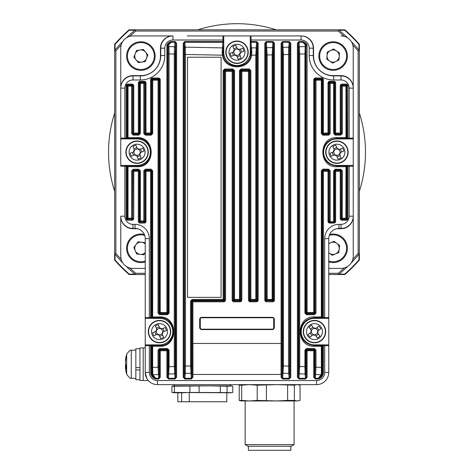<?xml version="1.0" encoding="UTF-8"?>
<svg xmlns="http://www.w3.org/2000/svg" width="474" height="474" viewBox="0 0 474 474"><rect width="100%" height="100%" fill="white"/><g stroke="black" fill="none" stroke-linecap="round" stroke-linejoin="round"><path stroke-width="0.71" d="M169.704 384.639L304.296 384.639M315.968 328.405L315.613 328.683A3.146 3.146 0 0 0 311.371 332.013A3.146 3.146 0 0 0 317.426 332.742A3.146 3.146 0 0 0 317.61 331.225L320.91 328.63A27.877 12.437 -128.1 0 0 319.932 327.35A27.877 12.437 -128.1 0 0 318.919 326.088L315.968 328.405A3.537 3.537 0 0 0 313.818 328.144L311.501 325.2A27.877 12.437 141.9 0 0 308.959 327.19L311.276 330.141A3.537 3.537 0 0 0 311.015 332.292L308.07 334.608A27.877 12.437 51.9 0 0 309.048 335.888A27.877 12.437 51.9 0 0 310.061 337.144L313.012 334.834A3.537 3.537 0 0 0 315.163 335.094L317.479 338.039A27.877 12.437 -38.1 0 0 320.015 336.048L317.704 333.098A3.537 3.537 0 0 0 317.965 330.947M320.774 326.687A7.993 7.993 0 0 0 309.558 325.33A7.993 7.993 0 0 0 308.201 336.552A7.993 7.993 0 0 0 319.423 337.903A7.993 7.993 0 0 0 320.774 326.687M321.413 340.439A11.216 11.216 0 0 0 323.309 324.696A11.216 11.216 0 0 0 307.567 322.794A11.216 11.216 0 0 0 305.665 338.543A11.216 11.216 0 0 0 321.413 340.439M313.012 334.834L313.361 334.555M311.371 332.013L311.015 332.292M311.999 335.628L310.008 333.086M318.498 334.111L315.957 336.102M317.61 331.225A3.146 3.146 0 0 0 315.613 328.683M316.982 327.611L318.972 330.153M310.482 329.128L313.024 327.137M314.096 328.5L313.818 328.144M311.276 330.141L311.554 330.491M314.884 334.739L315.163 335.094M317.704 333.098L317.426 332.742M339.212 149.476L338.797 149.648A3.146 3.146 0 0 0 333.809 151.71A3.146 3.146 0 0 0 339.443 154.05A3.146 3.146 0 0 0 340.03 152.634L343.911 151.028A27.877 12.437 -112.4 0 0 343.312 149.529A27.877 12.437 -112.4 0 0 342.678 148.042L339.212 149.476A3.537 3.537 0 0 0 337.21 148.646L335.782 145.18A27.877 12.437 157.6 0 0 332.795 146.413L334.223 149.879A3.537 3.537 0 0 0 333.394 151.881L329.928 153.309A27.877 12.437 67.6 0 0 330.526 154.808A27.877 12.437 67.6 0 0 331.166 156.296L334.626 154.862A3.537 3.537 0 0 0 336.629 155.697L338.063 159.157A27.877 12.437 -22.4 0 0 341.049 157.925L339.615 154.459A3.537 3.537 0 0 0 340.445 152.462M344.308 149.12A7.993 7.993 0 0 0 333.868 144.783A7.993 7.993 0 0 0 329.537 155.223A7.993 7.993 0 0 0 339.971 159.554A7.993 7.993 0 0 0 344.308 149.12M341.203 162.535A11.216 11.216 0 0 0 347.288 147.888A11.216 11.216 0 0 0 332.635 141.803A11.216 11.216 0 0 0 326.556 156.45A11.216 11.216 0 0 0 341.203 162.535M334.626 154.862L335.041 154.69M333.809 151.71L333.394 151.881M333.441 155.353L332.209 152.367M340.107 155.65L337.121 156.882M340.03 152.634A3.146 3.146 0 0 0 338.797 149.648M340.403 148.984L341.636 151.97M333.737 148.688L336.718 147.455M337.381 149.061L337.21 148.646M334.223 149.879L334.395 150.294M336.457 155.282L336.629 155.697M339.615 154.459L339.443 154.05M139.374 149.476L138.959 149.648A3.146 3.146 0 0 0 133.97 151.71A3.146 3.146 0 0 0 139.605 154.05A3.146 3.146 0 0 0 140.191 152.634L144.072 151.028A27.877 12.437 -112.4 0 0 143.474 149.529A27.877 12.437 -112.4 0 0 142.834 148.042L139.374 149.476A3.537 3.537 0 0 0 137.371 148.646L135.937 145.18A27.877 12.437 157.6 0 0 132.951 146.413L134.385 149.879A3.537 3.537 0 0 0 133.555 151.881L130.089 153.309A27.877 12.437 67.6 0 0 130.688 154.808A27.877 12.437 67.6 0 0 131.322 156.296L134.788 154.862A3.537 3.537 0 0 0 136.79 155.697L138.218 159.157A27.877 12.437 -22.4 0 0 141.205 157.925L139.777 154.459A3.537 3.537 0 0 0 140.606 152.462M144.463 149.12A7.993 7.993 0 0 0 134.029 144.783A7.993 7.993 0 0 0 129.692 155.223A7.993 7.993 0 0 0 140.132 159.554A7.993 7.993 0 0 0 144.463 149.12M141.365 162.535A11.216 11.216 0 0 0 147.444 147.888A11.216 11.216 0 0 0 132.797 141.803A11.216 11.216 0 0 0 126.712 156.45A11.216 11.216 0 0 0 141.365 162.535M134.788 154.862L135.203 154.69M133.97 151.71L133.555 151.881M133.597 155.353L132.365 152.367M140.263 155.65L137.282 156.882M140.191 152.634A3.146 3.146 0 0 0 138.959 149.648M140.559 148.984L141.791 151.97M133.893 148.688L136.879 147.455M137.543 149.061L137.371 148.646M134.385 149.879L134.557 150.294M136.619 155.282L136.79 155.697M139.777 154.459L139.605 154.05M239.293 49.557L238.878 49.723A3.146 3.146 0 0 0 233.889 51.785A3.146 3.146 0 0 0 239.524 54.125A3.146 3.146 0 0 0 240.111 52.709L243.992 51.109A27.877 12.437 -112.4 0 0 243.393 49.61A27.877 12.437 -112.4 0 0 242.759 48.123L239.293 49.557A3.537 3.537 0 0 0 237.29 48.721L235.856 45.261A27.877 12.437 157.6 0 0 232.876 46.493L234.304 49.954A3.537 3.537 0 0 0 233.475 51.956L230.008 53.39A27.877 12.437 67.6 0 0 230.607 54.889A27.877 12.437 67.6 0 0 231.241 56.376L234.707 54.943A3.537 3.537 0 0 0 236.71 55.772L238.144 59.238A27.877 12.437 -22.4 0 0 241.124 58.006L239.696 54.54A3.537 3.537 0 0 0 240.525 52.537M244.388 49.195A7.993 7.993 0 0 0 233.949 44.864A7.993 7.993 0 0 0 229.612 55.298A7.993 7.993 0 0 0 240.051 59.635A7.993 7.993 0 0 0 244.388 49.195M241.284 62.615A11.216 11.216 0 0 0 247.363 47.969A11.216 11.216 0 0 0 232.716 41.884A11.216 11.216 0 0 0 226.637 56.53A11.216 11.216 0 0 0 241.284 62.615M234.707 54.943L235.122 54.771M233.889 51.785L233.475 51.956M233.522 55.434L232.284 52.448M240.188 55.731L237.201 56.963M240.111 52.709A3.146 3.146 0 0 0 238.878 49.723M240.478 49.065L241.716 52.051M233.812 48.769L236.799 47.536M237.462 49.136L237.29 48.721M234.304 49.954L234.476 50.368M236.538 55.357L236.71 55.772M239.696 54.54L239.524 54.125M161.8 328.926L161.391 329.098A3.146 3.146 0 0 0 156.402 331.154A3.146 3.146 0 0 0 162.031 333.495A3.146 3.146 0 0 0 162.623 332.078L166.498 330.479A27.877 12.437 -112.4 0 0 165.906 328.98A27.877 12.437 -112.4 0 0 165.266 327.493L161.8 328.926A3.537 3.537 0 0 0 159.803 328.091L158.369 324.631A27.877 12.437 157.6 0 0 155.383 325.863L156.817 329.329A3.537 3.537 0 0 0 155.987 331.326L152.521 332.76A27.877 12.437 67.6 0 0 153.12 334.259A27.877 12.437 67.6 0 0 153.754 335.746L157.22 334.312A3.537 3.537 0 0 0 159.223 335.142L160.65 338.608A27.877 12.437 -22.4 0 0 163.637 337.375L162.203 333.909A3.537 3.537 0 0 0 163.038 331.907M166.895 328.565A7.993 7.993 0 0 0 156.461 324.234A7.993 7.993 0 0 0 152.124 334.668A7.993 7.993 0 0 0 162.564 339.005A7.993 7.993 0 0 0 166.895 328.565M163.791 341.985A11.216 11.216 0 0 0 169.876 327.338A11.216 11.216 0 0 0 155.229 321.254A11.216 11.216 0 0 0 149.144 335.9A11.216 11.216 0 0 0 163.791 341.985M157.22 334.312L157.635 334.14M156.402 331.154L155.987 331.326M156.029 334.804L154.797 331.818M162.695 335.1L159.708 336.333M162.623 332.078A3.146 3.146 0 0 0 161.391 329.098M162.991 328.435L164.223 331.421M156.325 328.138L159.311 326.906M159.975 328.506L159.803 328.091M156.817 329.329L156.989 329.738M159.051 334.727L159.223 335.142M162.203 333.909L162.031 333.495M336.564 228.723L341.002 228.723A12.235 12.235 0 0 0 353.237 216.488L353.237 216.197A12.235 12.235 0 0 1 341.002 228.432L338.957 228.432A10.197 10.197 0 0 0 328.766 238.629L328.766 372.404A12.235 12.235 0 0 1 316.531 384.639L314.487 384.639M223.746 42.962L222.97 52.247L223.746 52.247L223.746 36.753L223.746 52.247A13.254 13.254 0 0 0 237 65.501A13.254 13.254 0 0 0 250.254 52.247L250.254 36.753A0.818 0.818 0 0 1 251.072 35.935L301.031 35.935A12.235 12.235 0 0 1 313.267 48.17L313.267 55.511A20.394 20.394 0 0 0 333.66 75.905L341.002 75.905A12.235 12.235 0 0 1 353.237 88.14L353.237 87.856A12.235 12.235 0 0 0 341.002 75.621L333.127 75.621A19.576 19.576 0 0 1 313.551 56.045L313.551 48.17A12.235 12.235 0 0 0 301.316 35.935L187.242 35.935M184.724 42.281L184.653 41.558L183.207 43.33L184.019 43.33L184.801 41.546L222.928 41.546L222.928 40.012L172.969 40.012A8.159 8.159 0 0 0 164.81 48.17L160.733 48.17L160.733 55.511L160.733 48.17A12.235 12.235 0 0 1 172.969 35.935L172.684 35.935A12.235 12.235 0 0 0 160.449 48.17L160.449 56.045A19.576 19.576 0 0 1 140.873 75.621L132.998 75.621A12.235 12.235 0 0 0 120.763 87.856L120.763 166.238A0.818 0.818 0 0 1 121.581 165.426L137.081 165.426A13.254 13.254 0 0 0 150.335 152.172A13.254 13.254 0 0 0 137.081 138.918L121.581 138.918A0.818 0.818 0 0 1 120.763 138.1L120.763 88.14A12.235 12.235 0 0 1 132.998 75.905L140.873 75.899M159.513 384.639L157.469 384.639A12.235 12.235 0 0 1 145.234 372.404L146.792 378.371M282.611 365.964L288.524 366.112L288.524 54.463L283.47 54.605L283.47 365.964L282.682 378.293L281.906 377.245L282.611 365.964L282.611 54.605L281.906 43.33L281.088 43.33L282.534 41.558L282.682 42.281L282.534 41.558M289.276 42.281L289.347 41.558L289.199 42.281L289.981 43.33L290.793 43.33L290.793 377.245L289.981 377.245L289.199 378.293L282.682 378.293L282.682 379.022L281.088 377.245L281.906 377.245L281.906 43.33L282.605 42.281M272.959 42.281L273.036 41.558L272.882 42.281L273.664 43.33L272.929 54.883L272.929 299.444L272.147 299.444L272.147 54.883L267.176 54.978L267.176 299.432L266.335 299.432L266.335 54.978L265.588 43.33L265.588 300.178L266.335 299.432A0.818 0.812 -135 0 0 267.146 300.243L267.176 299.432L272.147 299.444L272.117 300.255L267.146 300.243L266.406 300.99L266.406 301.808L265.25 301.328L265.825 300.753L265.588 300.178L264.776 300.178L265.25 301.328M273.427 300.753L274.002 301.328L274.482 300.178L273.664 300.178L272.852 300.99L265.825 300.753M266.293 42.281L265.588 43.33L264.776 43.33L266.216 41.558L266.37 42.281L266.216 41.558M224.486 300.753L225.061 301.328L225.541 300.178L224.723 300.178L223.912 300.99L223.141 300.22L192.201 300.279L191.389 301.097L190.53 301.097L192.16 299.467L223.13 299.408L223.13 70.608L224.759 68.979L232.918 68.973L234.547 70.602L234.547 299.402L239.453 299.402L239.453 70.602L241.082 68.973L249.241 68.979L250.87 70.608L250.87 299.408L255.794 299.414L255.794 55.144L251.599 55.185C249.383 70.739 224.611 70.727 222.401 55.185L185.476 54.463L185.476 366.112L190.53 365.964L190.53 301.097M233.202 300.753L232.627 301.328L233.777 301.808L233.777 300.99L232.965 300.178L233.735 299.402L233.735 70.602L234.547 70.602M241.853 300.178L241.035 300.178L240.223 300.99L239.447 300.214L239.453 299.402L240.265 299.402A0.818 0.812 135 0 1 239.447 300.214L234.553 300.214L234.547 299.402L233.735 299.402A0.818 0.812 -135 0 0 234.553 300.214L233.777 300.99L240.223 300.99L240.223 301.808L241.373 301.328L241.853 300.178L241.853 70.561A0.818 0.812 -45 0 0 241.035 71.378L240.265 70.602L239.453 70.602M249.514 300.753L248.939 301.328L250.088 301.808L250.088 300.99L249.277 300.178L250.041 299.408L250.041 70.608L250.87 70.608M258.164 300.178L257.352 300.178L256.535 300.99L255.776 300.226L255.794 299.414L256.588 299.414A0.818 0.812 135 0 1 255.776 300.226L250.859 300.22L250.87 299.408L250.041 299.408A0.818 0.812 -135 0 0 250.859 300.22L250.088 300.99L256.535 300.99L256.535 301.808L257.69 301.328L258.164 300.178L258.164 43.33L257.352 43.33L256.588 55.144L256.588 299.414L257.352 300.178L257.352 43.33L256.647 42.281L256.724 41.558L256.647 42.281M144.961 222.039L145.536 222.614L146.01 221.465L145.198 221.465L144.38 222.276L143.883 221.779L140.452 221.796L140.357 220.985L143.788 220.961L143.883 221.779A0.818 0.812 135 0 0 144.694 220.961L145.198 221.465L145.198 171.298L144.694 170.794L143.788 170.794L145.411 169.159L151.034 169.129L152.675 170.747L152.675 316.958L159.436 316.922C178.502 315.909 178.461 347.347 159.436 346.31L152.675 346.281L152.758 345.463A0.818 0.812 135 0 0 151.947 346.281L151.277 345.688L149.316 345.688L149.316 372.404A8.159 8.159 0 0 0 157.469 380.557L316.531 380.557A8.159 8.159 0 0 0 324.684 372.404L324.684 345.688L323.422 345.688L323.422 372.404A6.891 6.891 0 0 1 318.439 379.022L318.22 378.293L321.176 374.774L321.378 372.949L321.325 346.281L314.564 346.31C295.498 347.329 295.539 315.885 314.564 316.922L321.325 316.958L321.325 170.747L322.966 169.129L328.589 169.159L330.212 170.794L330.212 221.737L329.62 222.276L334.028 222.276L333.506 221.755L330.212 221.737M164.81 48.17L164.81 55.511A24.47 24.47 0 0 1 140.34 79.982L132.998 79.982A8.159 8.159 0 0 0 124.846 88.14L124.846 138.1L126.925 138.058L127.322 137.661L127.322 86.132A0.818 0.812 -45 0 1 128.14 85.314L131.725 85.338L131.618 86.155L128.027 86.132L128.027 137.661L136.98 137.602C155.905 136.548 155.857 167.814 136.98 166.735L128.027 166.676L128.027 218.212L131.618 218.182L131.618 170.871L133.241 169.236L138.716 169.2L140.357 170.818L139.16 171.298L139.16 221.465L139.64 220.985A0.818 0.812 -135 0 0 140.452 221.796L139.972 223.094L138.823 222.614L139.397 222.039L139.16 221.465L138.343 221.465L138.823 222.614M145.536 222.614L144.38 223.094L144.38 222.276L139.397 222.039M131.618 170.871L132.536 170.871L132.536 218.182L133.775 218.609L133.301 219.758L132.72 219.184L132.145 219.421L132.145 220.238L133.301 219.758M133.241 169.236L133.775 170.48A0.818 0.812 -45 0 0 132.963 171.298L132.72 219.184M127.162 219.184L132.145 219.421L131.725 219A0.818 0.812 135 0 0 132.536 218.182L131.618 218.182L131.725 219L128.14 219.024A0.818 0.812 -135 0 1 127.322 218.212L128.027 218.212L127.737 220.238L126.588 219.758L127.162 219.184L126.925 218.609L126.108 218.609L126.588 219.758M329.62 223.094L329.62 222.276L329.039 222.039L328.464 222.614L329.62 223.094L334.028 223.094L334.028 222.276L334.603 222.039L335.177 222.614L335.657 221.465L334.84 221.465L334.603 222.039M341.28 219.184L340.699 219.758L341.855 220.238L341.855 219.421L341.037 218.609L341.464 218.182L341.464 170.871L342.382 170.871L340.759 169.236L335.284 169.2L333.643 170.818L334.36 170.818L334.36 220.985L333.643 221.749L333.643 170.818M346.838 219.184L347.412 219.758L347.892 218.609L347.075 218.609L346.263 219.421L345.86 219.024L345.973 166.676L337.02 166.735C318.095 167.796 318.143 136.524 337.02 137.602L345.973 137.661L345.973 86.132L342.382 86.155L342.382 133.467L340.759 135.108L335.284 135.143L333.643 133.52L333.643 83.353L330.212 83.377L330.212 133.544L328.589 135.179L322.966 135.214L321.325 133.591L321.325 80.165L315.998 80.189L315.998 313.071L314.375 314.706L306.554 314.742L304.918 313.118L304.918 53.876L299.74 54.077L299.74 366.497L304.918 366.698L304.918 350.114L306.554 348.497L314.375 348.532L315.998 350.168L315.998 367.184L322.053 367.445L321.941 374.318L318.445 378.258L318.439 379.022L315.311 379.022L314.529 377.245L315.109 367.184L315.109 350.168L315.998 350.168M341.28 85.154L340.699 84.579L341.855 84.099L342.275 85.338L345.86 85.314A0.818 0.812 -135 0 1 346.678 86.132L347.892 85.729L347.892 138.1L349.154 138.1L349.154 138.918L352.419 138.918L346.263 138.876A0.818 0.812 -45 0 0 347.075 138.058L346.838 85.154L347.412 84.579L346.263 84.099L346.263 84.917L341.855 84.917L341.037 85.729L341.037 133.04A0.818 0.812 -45 0 1 340.225 133.858L335.657 133.858A0.818 0.812 45 0 1 334.84 133.04L334.84 82.879L334.028 82.061L329.62 82.061L328.802 82.879L328.802 133.04A0.818 0.812 -45 0 1 327.99 133.858L323.422 133.858A0.818 0.812 45 0 1 322.604 133.04L322.604 79.614L321.793 78.797L315.346 78.797L314.529 79.614L314.529 312.49A0.818 0.812 -45 0 1 313.717 313.308L307.105 313.308A0.818 0.812 45 0 1 306.293 312.49L306.074 45.421A0.818 0.729 -174 0 0 305.256 44.692L302.72 42.281L302.939 41.546L302.951 42.316L305.943 44.977A0.818 0.812 73.5 0 1 306.074 45.421L305.665 53.876L305.665 313.118L304.918 313.118M346.838 85.154L346.263 84.917L345.86 85.314L345.973 86.132L346.678 86.132L346.678 137.661L347.892 138.1L347.892 138.918L336.919 138.918A13.254 13.254 0 0 0 323.665 152.172A13.254 13.254 0 0 0 336.919 165.426L352.419 165.426A0.818 0.818 0 0 1 353.237 166.238L353.237 88.14A12.235 12.235 0 0 0 341.002 75.905A12.235 12.235 0 0 1 353.237 88.14L349.154 88.14A8.159 8.159 0 0 0 341.002 79.982L333.66 79.982A24.47 24.47 0 0 1 309.19 55.511L309.19 48.17A8.159 8.159 0 0 0 301.031 40.012L251.072 40.012L251.072 41.546L256.57 41.546M340.699 84.579L340.225 85.729L342.382 86.155L342.275 85.338A0.818 0.812 135 0 0 341.464 86.155L341.464 133.467L340.658 134.29L340.759 135.108M334.603 82.298L335.177 81.724L334.028 81.25L333.548 82.541L333.643 83.353L334.36 83.353A0.818 0.812 -135 0 0 333.548 82.541L330.117 82.559A0.818 0.812 135 0 0 329.306 83.377L327.99 82.879L328.464 81.724L329.039 82.298M322.367 79.034L322.942 78.459L321.793 77.985L321.793 78.797L321.242 79.348L321.325 80.165L322.053 80.165A0.818 0.812 -135 0 0 321.242 79.348L315.921 79.377A0.818 0.812 135 0 0 315.109 80.189L314.529 79.614L313.717 79.614L314.191 78.459L314.766 79.034M298.922 42.281L298.845 41.558L297.399 43.33L298.217 43.33L298.999 42.281L299.74 54.077L298.869 54.077L298.217 43.33L298.217 377.245L298.869 366.497L298.869 54.077M175.078 42.281L175.155 41.558L175.001 42.281L175.783 43.33L175.131 54.077L175.131 366.497L175.783 377.245L175.001 378.293L174.26 366.497L174.26 54.077L169.082 53.876L169.082 313.118L168.335 313.118L168.122 47.276A0.818 0.729 -6 0 1 168.934 46.547L169.082 53.876L168.335 53.876M159.234 79.034L159.809 78.459L158.654 77.985L158.654 78.797L159.471 79.614L158.891 80.189L158.891 313.071L158.002 313.071L159.625 314.706L167.446 314.742L169.082 313.118M151.633 79.034L151.058 78.459L150.578 79.614L151.396 79.614L152.207 78.797L152.758 79.348L152.675 133.591L151.034 135.214L145.411 135.179L143.788 133.544L143.788 83.377L140.357 83.353L140.357 133.52L138.716 135.143L133.241 135.108L131.618 133.467L131.618 86.155L132.536 86.155L132.536 133.467L131.618 133.467M144.961 82.298L145.536 81.724L144.38 81.25L144.38 82.061L145.198 82.879L144.694 83.377L144.694 133.544L143.788 133.544M138.343 82.879L139.16 82.879L139.972 82.061L140.452 82.541L140.357 83.353L139.64 83.353A0.818 0.812 -45 0 1 140.452 82.541L143.883 82.559L143.788 83.377L144.694 83.377A0.818 0.812 45 0 0 143.883 82.559L144.38 82.061L139.972 82.061L139.972 81.25L138.823 81.724L138.343 82.879L138.343 133.858A0.818 0.812 135 0 0 139.16 133.04L140.357 133.52M132.72 85.154L133.301 84.579L132.145 84.099L132.145 84.917L132.963 85.729L132.536 86.155A0.818 0.812 45 0 0 131.725 85.338L132.145 84.917L127.737 84.917L128.14 85.314L128.027 86.132L127.322 86.132L126.925 85.729L127.737 84.917L127.737 84.099L126.588 84.579L126.108 85.729L126.925 85.729L126.925 138.058A0.818 0.812 45 0 0 127.737 138.876L127.524 138.918M322.006 318.362L321.793 318.321A0.818 0.812 -45 0 0 322.604 317.509L322.604 171.298A0.818 0.812 135 0 1 323.422 170.48L327.99 170.48A0.818 0.812 -135 0 1 328.802 171.298L328.802 221.465L327.99 221.465L327.99 171.298L323.422 171.298L323.422 317.55L324.684 317.55L324.684 318.362L327.949 318.362L314.487 318.362A13.254 13.254 0 0 0 301.233 331.616A13.254 13.254 0 0 0 314.487 344.876L327.949 344.876L314.487 344.876L314.487 345.499L321.242 345.463L322.006 344.876M346.263 138.876L345.86 138.473L336.919 138.414C328.541 139.166 323.932 143.752 323.078 152.172C323.926 160.585 328.535 165.165 336.919 165.924L336.919 165.426L347.892 165.426L347.892 218.609M321.793 318.321L321.242 317.776L314.487 317.74C306.038 318.516 301.387 323.144 300.546 331.616C301.381 340.089 306.032 344.716 314.487 345.499L314.564 346.31M221.091 297.37L187.514 297.37L187.514 57.224L221.091 57.224L221.091 297.37M307.105 45.356L306.856 44.485L306.168 44.923L306.293 45.356L307.105 45.356L307.105 312.49L313.717 312.49L313.717 79.614M170.907 42.601A0.818 0.533 64.3 0 0 170.587 42.583A6.079 6.079 0 0 0 167.832 44.923L167.144 44.485L166.895 45.356L167.707 45.356L171.049 42.316L171.061 41.546L171.28 42.281L168.744 44.692A0.818 0.729 174 0 0 167.926 45.421A0.818 0.812 -73.5 0 1 168.057 44.977A0.818 0.711 27.7 0 1 168.744 44.692L168.934 46.547L174.533 46.772L175.001 42.281L171.28 42.281A0.818 0.729 -9.1 0 0 171.049 42.316M281.046 374.442L281.046 343.449L192.954 343.449L192.954 374.442L281.046 374.442M201.723 317.343A2.038 2.038 0 0 0 199.684 319.381L199.684 327.54A2.038 2.038 0 0 0 201.723 329.578L272.277 329.578A2.038 2.038 0 0 0 274.316 327.54L274.316 319.381A2.038 2.038 0 0 0 272.277 317.343L201.723 317.343M328.766 317.55A0.818 0.818 0 0 1 327.949 318.362A0.818 0.818 0 0 0 328.766 317.55L324.684 317.55L324.684 238.629A14.273 14.273 0 0 1 338.957 224.356L341.002 224.356A8.159 8.159 0 0 0 349.154 216.197L349.154 166.238L347.193 166.238L346.476 165.426M346.476 138.918L336.919 138.918L337.02 137.602M305.665 366.698L305.878 373.299A0.818 0.729 174 0 1 305.066 374.027L304.918 366.698L305.665 366.698L305.665 350.114L304.918 350.114M289.288 54.463L288.524 54.463L288.69 47.145A0.818 0.729 6 0 1 289.501 47.874L289.501 372.7A0.818 0.729 174 0 1 288.69 373.429L288.524 366.112L289.288 366.112M250.787 55.025L251.03 52.247L250.26 43.01A0.818 0.729 -6 0 1 251.078 42.281L251.854 51.921L251.599 55.185L250.787 55.025C248.696 69.725 225.292 69.714 223.213 55.025L222.401 55.185L222.146 51.921L222.928 41.546L223.746 41.546M222.146 51.921A0.818 0.326 -178.7 0 1 222.97 52.247L223.213 55.025M184.712 366.112L185.476 366.112L185.31 373.429A0.818 0.729 -174 0 1 184.499 372.7L184.499 47.874A0.818 0.729 -6 0 1 185.31 47.145L185.476 54.463L184.712 54.463M191.389 365.964L192.094 377.245L191.318 378.293L190.53 365.964L191.389 365.964L191.389 301.097L192.094 301.808A0.818 0.812 -45 0 1 192.912 300.99L223.912 300.99L223.912 301.808L225.061 301.328M250.26 43.01L250.254 40.012L251.072 40.012L251.072 35.935L301.316 35.935M251.854 51.921A0.818 0.326 -1.3 0 0 251.03 52.247L250.254 52.247L250.254 42.962M136.98 166.735L137.081 165.426L127.5 165.426L126.925 166.279A0.818 0.812 -45 0 1 127.737 165.467L128.14 165.864A0.818 0.812 -45 0 0 127.322 166.676L126.925 166.279L126.925 218.609L127.322 218.212L127.322 166.676L128.027 166.676L128.14 165.864L137.081 165.924C154.891 166.943 154.933 137.413 137.081 138.414L137.081 138.918L126.108 138.918L126.108 85.729M151.994 344.876L152.758 345.463L159.513 345.499L159.513 344.876L146.051 344.876L159.513 344.876A13.254 13.254 0 0 0 172.767 331.616A13.254 13.254 0 0 0 159.513 318.362L150.578 318.362L150.578 317.55L151.277 317.55L151.994 318.362L146.051 318.362L149.316 318.362L149.316 317.55L150.578 317.55L150.578 171.298L146.01 171.298L146.01 221.465M159.436 346.31L159.513 345.499C177.466 346.476 177.513 316.78 159.513 317.74L159.513 318.362L151.994 318.362M151.947 367.445L152.675 367.445L152.824 374.774L155.78 378.293L155.561 379.022L155.555 378.258L152.059 374.318L151.947 346.281L152.675 346.281L152.675 367.445L158.002 367.184L158.002 350.168L159.625 348.532L167.446 348.497L169.082 350.114L169.082 366.698L175.131 366.497M158.002 350.168L158.891 350.168L158.891 367.184L159.471 377.245L159.471 350.748L158.891 350.168L159.697 349.344L159.625 348.532M168.335 366.698L169.082 366.698L168.489 378.293L175.001 378.293L175.001 379.022L168.489 379.022L167.707 377.245L168.335 366.698L168.335 350.114L169.082 350.114M349.154 165.426L349.154 166.238L353.237 166.238L353.237 216.197A12.235 12.235 0 0 1 341.002 228.432L341.002 228.723M324.684 372.404L328.766 372.404A12.235 12.235 0 0 1 316.531 384.639L157.469 384.639A12.235 12.235 0 0 1 145.234 372.404L145.234 238.629A10.197 10.197 0 0 0 135.043 228.432L132.998 228.432A12.235 12.235 0 0 1 120.763 216.197L120.763 216.488A12.235 12.235 0 0 0 132.998 228.723L137.436 228.723M147.87 379.988L148.35 380.557L143.195 380.557L143.195 347.934L139.937 347.934L139.937 380.557L143.195 380.557L143.195 347.934L145.234 347.934M321.325 170.747L322.053 170.747L322.877 169.941L323.422 170.48L323.422 171.298L322.604 171.298L322.053 170.747L322.053 316.958L321.325 316.958L321.242 317.776A0.818 0.812 -45 0 0 322.053 316.958L323.422 317.55L323.422 318.362L314.487 318.362L314.564 316.922M121.581 165.426L124.846 165.426L124.846 216.197A8.159 8.159 0 0 0 132.998 224.356L135.043 224.356A14.273 14.273 0 0 1 149.316 238.629L149.316 317.55L145.234 317.55A0.818 0.818 0 0 0 146.051 318.362A0.818 0.818 0 0 1 145.234 317.55M126.108 218.609L126.108 165.426L127.524 165.426M140.34 75.905A20.394 20.394 0 0 0 160.733 55.511A20.394 20.394 0 0 1 140.34 75.905L140.34 79.982M151.058 78.459L152.207 77.985L152.207 78.797L158.654 78.797L158.079 79.377A0.818 0.812 45 0 1 158.891 80.189L151.947 80.165A0.818 0.812 -45 0 1 152.758 79.348L158.079 79.377L158.002 313.071M347.412 219.758L346.263 220.238L346.263 219.421L341.855 219.421L342.275 219A0.818 0.812 -135 0 1 341.464 218.182L346.678 218.212A0.818 0.812 135 0 1 345.86 219.024L342.275 219L342.382 170.871M175.131 54.077L174.26 54.077L174.533 46.772A0.818 0.729 6 0 1 175.344 47.501M256.588 55.144L255.794 55.144L256.57 42.281L251.072 42.251L250.254 42.938M272.929 54.883L272.147 54.883L272.882 42.281L266.37 42.281L267.176 54.978L266.335 54.978M282.397 48.034A0.818 0.729 -6 0 1 283.209 47.305L288.69 47.145L289.199 42.281L282.682 42.281L283.47 54.605L282.611 54.605M305.665 53.876L304.918 53.876L305.256 44.692A0.818 0.711 -27.7 0 1 305.943 44.977L306.168 44.923A6.079 6.079 0 0 0 303.413 42.583A0.818 0.533 -64.3 0 0 303.093 42.601M155.555 378.258A0.818 0.729 9.1 0 0 155.78 378.293L158.689 378.293L158.002 367.184L158.891 367.184M298.869 366.497L299.74 366.497L298.999 378.293L298.217 377.245L297.399 377.245L298.999 379.022L298.999 378.293L305.511 378.293L305.066 374.027L299.467 373.802A0.818 0.729 -174 0 1 298.656 373.074M315.109 367.184L315.998 367.184L315.311 378.293L318.22 378.293A0.818 0.729 170.9 0 0 318.445 378.258M138.716 135.143L138.811 134.326L139.64 133.52L139.64 83.353L139.16 82.879L139.16 133.04L133.775 133.04L133.342 134.29L138.811 134.326L138.343 133.858L133.775 133.858A0.818 0.812 -135 0 1 132.963 133.04L132.963 85.729L133.775 85.729L133.775 133.04L132.536 133.467L133.342 134.29L133.241 135.108M150.578 79.614L150.578 133.04L146.01 133.04L145.5 134.367L151.123 134.397L150.578 133.858L146.01 133.858A0.818 0.812 -135 0 1 145.198 133.04L145.198 82.879L146.01 82.879L146.01 133.04L144.694 133.544L145.5 134.367L145.411 135.179M152.675 133.591L151.947 133.591L151.947 80.165L151.396 79.614L151.396 133.04L150.578 133.04L150.578 133.858A0.818 0.812 135 0 0 151.396 133.04L151.947 133.591L151.123 134.397L151.034 135.214M166.895 45.356L166.895 312.49L160.283 312.49L160.283 313.308L159.697 313.889L167.518 313.93L166.895 313.308L160.283 313.308A0.818 0.812 -135 0 1 159.471 312.49L159.471 79.614L160.283 79.614L160.283 312.49L159.471 312.49L158.891 313.071L159.697 313.889L159.625 314.706M168.122 47.276L167.707 45.356L167.707 312.49L166.895 312.49L166.895 313.308A0.818 0.812 135 0 0 167.707 312.49L168.335 313.118L167.518 313.93L167.446 314.742M176.601 43.33L175.783 43.33L175.783 377.245L176.601 377.245L176.601 43.33L175.155 41.558M168.122 373.299A0.818 0.729 6 0 0 168.934 374.027L174.533 373.802A0.818 0.729 174 0 0 175.344 373.074M168.489 379.022L166.895 377.245L167.707 377.245L167.707 350.748A0.818 0.812 45 0 0 166.895 349.931L167.518 349.308L168.335 350.114L167.707 350.748L160.283 350.748L160.283 377.245L159.471 377.245L158.689 378.293L158.689 379.022L160.283 377.245M166.895 377.245L166.895 349.931L160.283 349.931A0.818 0.812 -45 0 0 159.471 350.748L160.283 350.748L160.283 349.931L159.697 349.344L167.518 349.308L167.446 348.497M323.422 344.876L323.422 345.688L322.604 345.73A0.818 0.812 -135 0 0 321.793 344.912M307.105 377.245L306.293 377.245L305.511 378.293L305.511 379.022L307.105 377.245L307.105 350.748L313.717 350.748L313.717 349.931L314.303 349.344L306.482 349.308L307.105 349.931L313.717 349.931A0.818 0.812 45 0 1 314.529 350.748L314.529 377.245L313.717 377.245L313.717 350.748L314.529 350.748L315.109 350.168L314.303 349.344L314.375 348.532M305.878 373.299L306.293 377.245L306.293 350.748L307.105 350.748L307.105 349.931A0.818 0.812 -45 0 0 306.293 350.748L305.665 350.114L306.482 349.308L306.554 348.497M298.845 41.558L298.999 42.281L302.72 42.281A0.818 0.729 9.1 0 1 302.951 42.316M305.878 47.276A0.818 0.729 -174 0 0 305.066 46.547L299.467 46.772A0.818 0.729 -6 0 0 298.656 47.501M314.375 314.706L313.717 312.49L314.529 312.49L315.109 313.071L314.303 313.889L306.482 313.93L305.665 313.118L306.293 312.49L307.105 312.49L306.554 314.742M314.191 78.459L315.346 77.985L315.998 80.189L315.109 80.189L315.109 313.071L315.998 313.071M322.942 78.459L323.422 79.614L322.604 79.614L322.053 80.165L322.053 133.591L321.325 133.591M323.422 79.614L323.422 133.858L322.877 134.397L322.053 133.591L322.604 133.04L327.99 133.04L327.99 82.879M328.589 135.179L327.99 133.04L329.306 133.544L328.5 134.367L322.877 134.397L322.966 135.214M328.464 81.724L329.62 81.25L330.212 83.377L329.306 83.377L329.306 133.544L330.212 133.544M335.177 81.724L335.657 82.879L334.36 83.353L334.36 133.52L333.643 133.52M335.657 82.879L335.657 133.858L335.189 134.326L334.36 133.52L334.84 133.04L340.225 133.04L340.225 85.729M342.382 133.467L340.225 133.04L340.658 134.29L335.189 134.326L335.284 135.143M345.86 138.473L345.973 137.661L346.678 137.661A0.818 0.812 -45 0 1 345.86 138.473M347.193 166.238L345.973 166.676L345.86 165.864L346.5 165.426M340.699 219.758L340.225 218.609L341.037 218.609L341.037 171.298A0.818 0.812 45 0 0 340.225 170.48L340.759 169.236M340.225 218.609L340.225 171.298L341.464 170.871L340.658 170.048L335.189 170.012L335.284 169.2M334.36 220.985L334.84 221.465L334.84 171.298L335.657 171.298L335.189 170.012L334.36 170.818L334.84 171.298A0.818 0.812 -45 0 1 335.657 170.48L340.225 170.48L340.225 171.298L335.657 171.298L335.657 221.465M330.159 221.737L329.306 220.961L328.802 221.465L329.039 222.039M329.306 220.961L329.306 170.794L327.99 171.298L327.99 170.48L328.5 169.97L329.306 170.794L330.212 170.794M321.378 372.949A0.818 0.551 177.3 0 0 322.16 372.404L322.604 372.404L322.604 345.73L321.325 346.281L321.242 345.463A0.818 0.812 -135 0 1 322.053 346.281L322.053 367.445M322.966 169.129L322.877 169.941L328.5 169.97L328.589 169.159M151.277 317.55L151.947 316.958L151.947 170.747L152.675 170.747M138.716 169.2L138.811 170.012L133.342 170.048L132.536 170.871L133.775 171.298L133.775 218.609M159.436 316.922L159.513 317.74L152.758 317.776L152.675 316.958L151.947 316.958A0.818 0.812 45 0 0 152.758 317.776L152.207 318.321A0.818 0.812 45 0 1 151.396 317.509L151.396 171.298A0.818 0.812 45 0 0 150.578 170.48L150.578 171.298L151.396 171.298L151.947 170.747L151.123 169.941L151.034 169.129M143.788 170.794L143.788 220.961L144.694 220.961L144.694 170.794L145.5 169.97L146.01 170.48L150.578 170.48L151.123 169.941L145.5 169.97L145.411 169.159M140.357 170.818L140.357 220.985L139.64 220.985L139.64 170.818L138.811 170.012L138.343 171.298L133.775 171.298L133.775 170.48L138.343 170.48A0.818 0.812 45 0 1 139.16 171.298L138.343 171.298L138.343 221.465M146.01 170.48A0.818 0.812 -45 0 0 145.198 171.298L146.01 171.298L146.01 170.48M241.082 68.973L241.076 69.785L240.265 70.602L240.265 299.402L241.035 300.178L241.035 71.378L248.459 71.378L248.459 70.561L249.229 69.791L241.076 69.785L241.853 70.561L248.459 70.561A0.818 0.812 45 0 1 249.277 71.378L249.277 300.178L248.459 300.178L248.459 71.378L249.277 71.378L250.041 70.608L249.229 69.791L249.241 68.979M225.541 300.178L225.541 71.378L232.147 71.378L232.147 70.561L232.924 69.785L224.771 69.791L225.541 70.561L232.147 70.561A0.818 0.812 45 0 1 232.965 71.378L232.965 300.178L232.147 300.178L232.147 71.378L232.965 71.378L233.735 70.602L232.924 69.785L232.918 68.973M223.13 70.608L223.959 70.608L223.959 299.408L224.723 300.178L224.723 71.378L225.541 71.378L225.541 70.561A0.818 0.812 -45 0 0 224.723 71.378L223.959 70.608L224.771 69.791L224.759 68.979M223.959 299.408A0.818 0.812 135 0 1 223.141 300.22L223.13 299.408L223.959 299.408M192.912 377.245L192.094 377.245L192.094 301.808L192.912 301.808L192.912 377.245L191.318 379.022L191.318 378.293L184.801 378.293L184.019 377.245L184.499 372.7M191.318 379.022L184.801 379.022L185.31 373.429L190.791 373.269A0.818 0.729 174 0 0 191.603 372.534M184.801 379.022L183.207 377.245L184.019 377.245L184.019 43.33L184.499 47.874M273.036 41.558L274.482 43.33L273.664 43.33L273.664 300.178L272.929 299.444A0.818 0.812 135 0 1 272.117 300.255L272.852 300.99L272.852 301.808L274.002 301.328M290.793 377.245L289.199 379.022L288.69 373.429L283.209 373.269A0.818 0.729 -174 0 1 282.397 372.534M145.234 345.688A0.818 0.818 0 0 1 146.051 344.876A0.818 0.818 0 0 0 145.234 345.688L149.316 345.688L149.316 344.876M152.622 372.949A0.818 0.551 2.7 0 1 151.84 372.404L151.396 372.404A6.079 6.079 0 0 0 155.087 377.991A0.818 0.533 -64.3 0 0 155.407 377.974M151.97 344.876L151.277 345.688M152.207 344.912A0.818 0.812 135 0 0 151.396 345.73L151.396 372.404L150.578 372.404L150.578 344.876M126.807 138.1L127.5 138.912M136.98 137.602L137.081 138.414L128.14 138.473L128.027 137.661L127.322 137.661A0.818 0.812 45 0 0 128.14 138.473L127.737 138.876M222.928 35.935A0.818 0.818 0 0 1 223.746 36.753A0.818 0.818 0 0 0 222.928 35.935L222.928 40.012L223.746 40.012M223.746 42.938L222.928 42.251M223.74 43.01A0.818 0.729 -174 0 0 222.922 42.281L184.801 42.281L185.31 47.145L222.336 47.892A0.818 0.729 -174 0 1 223.147 48.621M353.237 138.1A0.818 0.818 0 0 1 352.419 138.918A0.818 0.818 0 0 0 353.237 138.1L349.154 138.1L349.154 88.14M346.5 138.912L347.193 138.1M337.02 166.735L336.919 165.924L345.86 165.864A0.818 0.812 -135 0 1 346.678 166.676L346.678 218.212L347.075 218.609L347.075 166.279A0.818 0.812 -135 0 0 346.263 165.467M322.03 318.362L322.723 317.55M328.766 345.688A0.818 0.818 0 0 0 327.949 344.876A0.818 0.818 0 0 1 328.766 345.688L324.684 345.688L324.684 344.876M322.723 345.688L322.03 344.876M323.422 372.404L322.604 372.404A6.079 6.079 0 0 1 318.913 377.991A0.818 0.533 -115.7 0 1 318.593 377.974M226.803 392.792L226.803 401.768L177.863 401.768L177.863 392.792M181.631 401.768L181.631 392.792M189.286 392.792L189.286 401.768M174.491 384.639L173.786 385.86L230.879 385.86L232.752 386.221L232.752 392.436L231.887 392.614L189.914 392.436L182.152 392.792M230.174 384.639L230.879 385.86L231.887 386.037L227.07 386.221L209.721 385.86L171.914 386.221L173.786 385.86M230.879 392.792L171.914 392.436L171.914 386.221M174.379 392.436L174.379 386.221M189.914 392.436L189.914 386.221M199.116 392.436L199.116 386.221M220.327 392.436L220.327 386.221M227.07 392.436L227.07 386.221M171.914 392.436L172.779 392.614M182.146 392.792L173.786 392.792M294.099 444.588L291.273 446.224L247.985 446.224L245.159 444.588L294.099 444.588L294.099 400.951M248.417 446.224L248.417 450.3L290.835 450.3L290.835 446.224M289.815 400.951L241.076 400.951L239.21 400.406L241.675 400.406L241.675 385.184L249.443 384.639L257.204 385.184L277.017 384.639L294.36 385.184L297.204 384.639L300.048 385.184L300.048 400.406L297.204 400.951L289.815 400.951M299.183 400.684L297.204 400.951L294.36 400.406L287.623 400.406L277.017 400.951L257.204 400.406L249.443 400.951L241.675 400.406M287.623 385.184L287.623 400.406M241.076 384.639L239.21 385.184L241.675 385.184M239.21 385.184L239.21 400.406M294.36 400.406L294.36 385.184M266.412 400.406L266.412 385.184M257.204 385.184L257.204 400.406M200.295 327.949L200.295 318.978A1.226 1.226 0 0 1 201.515 317.752L272.485 317.752A1.226 1.226 0 0 1 273.705 318.978L273.705 327.949A1.226 1.226 0 0 1 272.485 329.169L201.515 329.169A1.226 1.226 0 0 1 200.295 327.949M353.237 256.167L353.237 216.488L353.237 256.167A12.235 12.235 0 0 1 341.002 268.403L328.766 268.403M353.231 87.856L353.237 48.17A12.235 12.235 0 0 0 341.002 35.935M132.998 268.403L145.234 268.403L132.998 268.403A12.235 12.235 0 0 1 120.763 256.167L120.769 216.488M172.684 35.941L132.998 35.935A12.235 12.235 0 0 0 120.763 48.17L120.769 87.856M120.763 48.17L120.763 88.14A12.235 12.235 0 0 1 132.998 75.905L132.998 79.982M329.661 234.452A14.273 14.273 0 0 1 346.684 243.826A14.273 14.273 0 0 1 328.766 261.891A14.273 14.273 0 0 0 338.578 261.488M336.854 243.446A6.121 6.121 0 0 0 328.766 244.009A6.121 6.121 0 0 1 339.194 249.099A6.121 6.121 0 0 1 328.766 252.583A6.121 6.121 0 0 0 339.194 249.099M328.766 243.482L334.057 241.296L339.657 245.597L338.726 252.601L332.197 255.302L328.766 252.66M145.234 261.891A14.273 14.273 0 0 1 126.688 246.67A14.273 14.273 0 0 1 144.339 234.452M141.572 242.22A6.121 6.121 0 0 0 135.955 244.655A6.121 6.121 0 0 1 145.234 244.009M135.262 250.734A6.121 6.121 0 0 0 140.174 254.372A6.121 6.121 0 0 1 135.955 244.655M145.234 252.583A6.121 6.121 0 0 1 140.174 254.372A6.121 6.121 0 0 0 145.234 252.583M145.234 252.683L143.687 254.775L136.666 253.975L133.852 247.493L138.058 241.817L145.08 242.623L145.234 242.984M326.776 43.258A14.273 14.273 0 0 1 345.907 49.687A14.273 14.273 0 0 1 339.485 68.825A14.273 14.273 0 0 1 320.347 62.396A14.273 14.273 0 0 1 326.776 43.258A14.273 14.273 0 0 0 320.347 62.396A14.273 14.273 0 0 0 339.485 68.825M336.51 50.943A6.121 6.121 0 0 0 327.653 58.764A6.121 6.121 0 0 0 335.853 61.519A6.121 6.121 0 0 1 327.024 55.659A6.121 6.121 0 0 1 336.51 50.943A6.121 6.121 0 0 1 335.853 61.519A6.121 6.121 0 0 0 339.236 56.424M333.566 48.994L339.455 52.898L339.017 59.949L332.689 63.089L326.805 59.185L327.244 52.134L333.566 48.994M143.089 70.14A14.273 14.273 0 0 1 126.771 58.261A14.273 14.273 0 0 1 138.657 41.943A14.273 14.273 0 0 1 154.974 53.823A14.273 14.273 0 0 1 143.089 70.14A14.273 14.273 0 0 0 154.974 53.823A14.273 14.273 0 0 0 138.657 41.943M136.115 59.884A6.121 6.121 0 0 0 146.916 55.091A6.121 6.121 0 0 0 139.925 50.001A6.121 6.121 0 0 1 146.579 58.243A6.121 6.121 0 0 1 136.115 59.884A6.121 6.121 0 0 1 139.925 50.001A6.121 6.121 0 0 0 135.161 53.84M138.331 62.633L133.893 57.141L136.435 50.546L143.409 49.45L147.852 54.943L145.311 61.537L138.331 62.633M114.649 112.996A128.472 128.472 0 0 0 114.649 191.342M359.351 191.342A128.472 128.472 0 0 0 359.351 112.996M352.792 259.426A157.836 157.836 0 0 0 358.131 253.359L358.131 50.979A157.836 157.836 0 0 0 352.792 44.917M344.254 36.374A157.836 157.836 0 0 0 338.193 31.041L135.807 31.041A157.836 157.836 0 0 0 129.746 36.374M121.208 44.917A157.836 157.836 0 0 0 115.869 50.979L115.869 253.359A157.836 157.836 0 0 0 121.208 259.426M129.746 267.964A157.836 157.836 0 0 0 135.807 273.297L145.234 273.297M328.766 273.297L338.193 273.297A157.836 157.836 0 0 0 344.254 267.964M122.719 262.797A159.057 159.057 0 0 1 114.649 253.803L114.649 50.534A159.057 159.057 0 0 1 122.719 41.54M126.368 37.89A159.057 159.057 0 0 1 135.368 29.821L338.632 29.821A159.057 159.057 0 0 1 347.632 37.89M351.281 41.54A159.057 159.057 0 0 1 359.351 50.534L359.351 253.803A159.057 159.057 0 0 1 351.281 262.797M347.632 266.453A159.057 159.057 0 0 1 338.632 274.523L328.766 274.523M145.234 274.523L135.368 274.523A159.057 159.057 0 0 1 126.368 266.453M276.17 29.821A128.472 128.472 0 0 0 197.83 29.821M339.123 274.114L344.752 274.114A162.73 162.73 0 0 0 358.942 259.918L359.351 260.072A163.133 163.133 0 0 1 344.906 274.523L338.632 274.523L338.193 273.297M115.058 254.289L115.058 259.918A162.73 162.73 0 0 0 129.248 274.114L129.094 274.523L135.368 274.523L135.807 273.297M129.248 274.114L134.877 274.114M129.094 274.523A163.133 163.133 0 0 1 114.649 260.072L114.649 253.803L115.869 253.359M134.877 30.223L129.248 30.223A162.73 162.73 0 0 0 115.058 44.42L114.649 44.266L114.649 50.534L115.869 50.979M115.058 44.42L115.058 50.048M114.649 44.266A163.133 163.133 0 0 1 129.094 29.821L135.368 29.821L135.807 31.041M358.942 50.048L358.942 44.42A162.73 162.73 0 0 0 344.752 30.223L344.906 29.821L338.632 29.821L338.193 31.041M344.752 30.223L339.123 30.223M344.906 29.821A163.133 163.133 0 0 1 359.351 44.266L359.351 50.534L358.131 50.979M359.351 260.072L359.351 253.803L358.131 253.359M358.942 259.918L358.942 254.289M344.906 274.523L344.752 274.114M114.649 260.072L115.058 259.918M129.094 29.821L129.248 30.223M359.351 44.266L358.942 44.42M135.854 369.714L135.854 348.746L139.937 348.746M139.937 379.745L135.854 379.745L135.854 369.921L139.937 369.921M135.854 367.599L139.937 367.599M126.161 367.374L125.486 367.391L125.486 368.363A36.658 33.861 0 0 0 125.58 369.163A36.705 36.705 0 0 0 126.653 374.288L126.653 354.202A36.705 36.705 0 0 0 125.58 359.328A36.658 33.861 180 0 0 125.486 360.127L125.539 361.099M125.58 364.245A36.658 14.042 0 0 0 125.486 364.577L125.486 366.917A36.658 33.861 180 0 0 125.539 367.391M125.486 367.391A36.658 14.042 0 0 0 126.203 369.086A35.657 29.477 -52.5 0 1 126.203 365.602A36.658 14.042 180 0 1 125.486 363.914L125.486 361.573A36.658 33.861 0 0 1 126.203 357.497A35.657 12.223 -151.6 0 1 126.161 356.75A35.657 12.223 -151.6 0 1 126.203 356.051A36.658 33.861 180 0 0 125.58 359.328M126.161 366.87L125.486 366.917M321.23 340.202A10.914 10.914 0 0 0 323.072 324.88A10.914 10.914 0 0 0 307.75 323.031A10.914 10.914 0 0 0 305.902 338.359A10.914 10.914 0 0 0 321.23 340.202M341.09 162.256A10.914 10.914 0 0 0 347.009 148.001A10.914 10.914 0 0 0 332.754 142.082A10.914 10.914 0 0 0 326.835 156.337A10.914 10.914 0 0 0 341.09 162.256M141.246 162.256A10.914 10.914 0 0 0 147.165 148.001A10.914 10.914 0 0 0 132.91 142.082A10.914 10.914 0 0 0 126.991 156.337A10.914 10.914 0 0 0 141.246 162.256M241.165 62.337A10.914 10.914 0 0 0 247.084 48.081A10.914 10.914 0 0 0 232.835 42.162A10.914 10.914 0 0 0 226.916 56.418A10.914 10.914 0 0 0 241.165 62.337M163.678 341.707A10.914 10.914 0 0 0 169.597 327.451A10.914 10.914 0 0 0 155.342 321.532A10.914 10.914 0 0 0 149.423 335.788A10.914 10.914 0 0 0 163.678 341.707M240.798 300.753L241.373 301.328M257.115 300.753L257.69 301.328M139.397 82.298L138.823 81.724M127.162 85.154L126.588 84.579M281.088 377.245L281.088 43.33M282.682 41.546L289.199 41.546M290.793 43.33L289.347 41.558M289.199 379.022L282.682 379.022M313.717 377.245L315.311 379.022M305.511 379.022L298.999 379.022M297.399 377.245L297.399 43.33M298.999 41.546L302.939 41.546A6.891 6.891 0 0 1 306.856 44.485M315.346 77.985L321.793 77.985M329.62 81.25L334.028 81.25M341.855 84.099L346.263 84.099M347.892 85.729L347.412 84.579M258.164 43.33L256.724 41.558M256.535 301.808L250.088 301.808M248.459 300.178L248.939 301.328M240.223 301.808L233.777 301.808M232.147 300.178L232.627 301.328M223.912 301.808L192.912 301.808L192.16 299.467M183.207 377.245L183.207 43.33M127.737 84.099L132.145 84.099M133.775 85.729L133.301 84.579M139.972 81.25L144.38 81.25M146.01 82.879L145.536 81.724M152.207 77.985L158.654 77.985M160.283 79.614L159.809 78.459M167.144 44.485A6.891 6.891 0 0 1 171.061 41.546L175.001 41.546M175.001 379.022L176.601 377.245M158.689 379.022L155.561 379.022A6.891 6.891 0 0 1 150.578 372.404M264.776 300.178L264.776 43.33M266.37 41.546L272.882 41.546M274.482 43.33L274.482 300.178M272.852 301.808L266.406 301.808M289.501 372.7L289.981 377.245L289.981 43.33L289.501 47.874M144.38 223.094L139.972 223.094M132.145 220.238L127.737 220.238M126.807 166.238L120.763 166.238M346.263 220.238L341.855 220.238M334.028 223.094L335.177 222.614M327.99 221.465L328.464 222.614M309.19 55.511L313.267 55.511A20.394 20.394 0 0 0 333.66 75.905L333.66 79.982M338.957 224.356L338.957 228.432A10.197 10.197 0 0 0 328.766 238.629L324.684 238.629M328.766 372.404A12.235 12.235 0 0 1 316.531 384.639L316.531 380.557M149.316 238.629L145.234 238.629A10.197 10.197 0 0 0 135.043 228.432L135.043 224.356M132.998 224.356L132.998 228.432A12.235 12.235 0 0 1 120.763 216.197L124.846 216.197M160.733 48.17A12.235 12.235 0 0 1 172.969 35.935L172.969 40.012M301.031 40.012L301.031 35.935A12.235 12.235 0 0 1 313.267 48.17L313.551 48.17M164.81 55.511L160.733 55.511M124.846 88.14L120.763 88.14M121.581 138.918A0.818 0.818 0 0 1 120.763 138.1L124.846 138.1L124.846 138.918M341.002 79.982L341.002 75.621M309.19 48.17L313.267 48.17M341.002 224.356L341.002 228.432M349.154 216.197L353.237 216.197M149.316 372.404L145.234 372.404M157.469 380.557L157.469 384.639M321.941 374.318A0.818 0.723 -166.4 0 1 321.176 374.774L315.708 374.501A0.818 0.729 -174 0 1 314.896 373.773M159.104 373.773A0.818 0.729 174 0 1 158.292 374.501L152.824 374.774A0.818 0.723 -13.6 0 1 152.059 374.318M266.121 48.413A0.818 0.729 -6 0 1 266.939 47.684L272.331 47.578A0.818 0.729 6 0 1 273.142 48.307M250.853 48.621A0.818 0.729 -6 0 1 251.664 47.892L255.99 47.844A0.818 0.729 6 0 1 256.801 48.573M250.254 41.546L251.072 41.546L251.072 42.251M353.237 166.238A0.818 0.818 0 0 0 352.419 165.426M328.766 261.026A13.462 13.462 0 0 0 345.813 243.802A13.462 13.462 0 0 0 329.288 235.394M144.712 235.394A13.462 13.462 0 0 0 127.5 246.764A13.462 13.462 0 0 0 145.234 261.026M139.243 262.478A14.273 14.273 0 0 1 126.688 246.67A14.273 14.273 0 0 1 142.496 234.115M339.117 68.09A13.462 13.462 0 0 0 345.179 50.048A13.462 13.462 0 0 0 327.137 43.993A13.462 13.462 0 0 0 321.076 62.035A13.462 13.462 0 0 0 339.117 68.09M138.781 42.749A13.462 13.462 0 0 0 127.577 58.13A13.462 13.462 0 0 0 142.964 69.334A13.462 13.462 0 0 0 154.168 53.953A13.462 13.462 0 0 0 138.781 42.749M135.854 378.519L131.292 378.122L131.292 350.369C130.954 349.368 129.408 350.647 126.653 354.202M245.159 444.588L245.159 400.951M298.176 384.639L299.183 384.906M131.292 350.369L135.854 349.972M131.292 378.122C130.954 379.123 129.408 377.843 126.653 374.288"/></g></svg>
